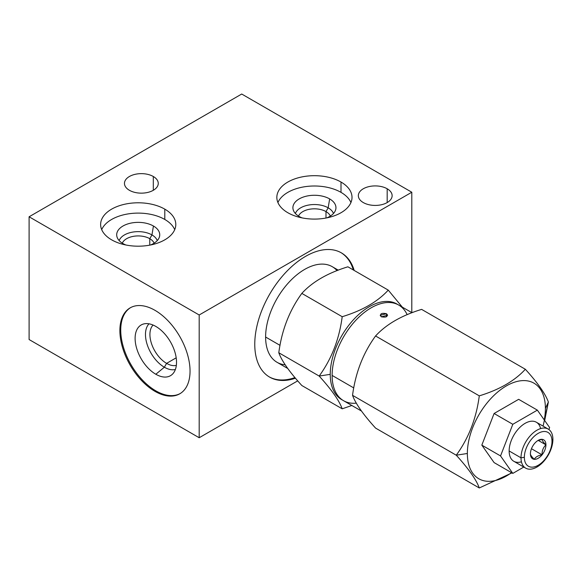 <?xml version="1.0" encoding="UTF-8"?>
<svg xmlns="http://www.w3.org/2000/svg" width="582" height="582" viewBox="0 0 582 582"><rect width="100%" height="100%" fill="white"/><g stroke="black" fill="none" stroke-linecap="round" stroke-linejoin="round"><path stroke-width="0.87" d="M29.1 216.78L241.712 94.029L411.801 192.235L199.19 314.986L29.1 216.78L241.712 94.029L411.801 192.235L199.19 314.986L29.1 216.78L29.1 339.539L29.1 216.78M129.408 190.292A16.9 9.756 0 0 0 153.306 190.292A16.9 9.756 0 0 0 153.306 176.499A16.9 9.756 0 0 0 129.408 176.499A16.9 9.756 0 0 0 129.408 190.292A16.9 9.756 0 0 0 147.828 192.409A16.9 9.756 0 0 0 158.26 183.395A16.9 9.756 0 0 0 153.306 176.499L153.306 190.292L153.306 176.499A16.9 9.756 0 0 0 134.893 174.382A16.9 9.756 0 0 0 124.461 183.395A16.9 9.756 0 0 0 129.408 190.292M363.284 202.565A16.9 9.756 0 0 0 387.183 202.565A16.9 9.756 0 0 0 387.183 188.772A16.9 9.756 0 0 0 363.284 188.772A16.9 9.756 0 0 0 363.284 202.565A16.9 9.756 0 0 0 381.705 204.682A16.9 9.756 0 0 0 392.13 195.668A16.9 9.756 0 0 0 387.183 188.772L387.183 202.565L387.183 188.772A16.9 9.756 0 0 0 368.77 186.655A16.9 9.756 0 0 0 358.337 195.668A16.9 9.756 0 0 0 363.284 202.565M164.793 209.149A37.583 21.701 0 0 0 111.635 209.149A37.583 21.701 0 0 0 111.635 239.835A37.583 21.701 0 0 0 164.793 239.835A37.583 21.701 0 0 0 164.793 209.149A37.583 21.701 0 0 0 123.828 204.442A37.583 21.701 0 0 0 100.628 224.492A37.583 21.701 0 0 0 111.635 239.835A37.583 21.701 0 0 0 152.593 244.542A37.583 21.701 0 0 0 175.8 224.492A37.583 21.701 0 0 0 164.793 209.149L164.793 219.458A37.583 21.701 0 0 0 128.091 213.907A37.583 21.701 0 0 0 101.705 229.65A37.583 21.701 180 0 1 128.091 213.907A37.583 21.701 180 0 1 164.793 219.458L164.793 209.149M341.001 182.042A37.583 21.701 0 0 0 287.85 182.042A37.583 21.701 0 0 0 287.85 212.736A37.583 21.701 0 0 0 341.001 212.736A37.583 21.701 0 0 0 341.001 182.042A37.583 21.701 0 0 0 300.043 177.343A37.583 21.701 0 0 0 276.843 197.385A37.583 21.701 0 0 0 287.85 212.736A37.583 21.701 0 0 0 328.808 217.435A37.583 21.701 0 0 0 352.015 197.385A37.583 21.701 0 0 0 341.001 182.042L341.001 192.358A37.583 21.701 0 0 0 304.299 186.8A37.583 21.701 0 0 0 277.92 202.543A37.583 21.701 180 0 1 304.299 186.8A37.583 21.701 180 0 1 341.001 192.358L341.001 182.042M29.1 339.539L199.19 437.737L199.19 314.986L199.19 437.737L297.715 380.854L199.19 437.737L29.1 339.539M154.965 391.337A49.616 28.642 60 0 1 119.885 330.576A49.616 28.642 60 0 1 154.965 310.322A49.616 28.642 60 0 1 190.045 371.083A49.616 28.642 60 0 1 154.965 391.337L155.816 390.842A49.616 28.642 -120 0 0 180.194 393.541A49.616 28.642 60 0 1 155.816 390.842A49.616 28.642 60 0 1 123.522 347.512A49.616 28.642 60 0 1 130.594 307.623A49.616 28.642 -120 0 0 123.522 347.512A49.616 28.642 -120 0 0 155.816 390.842L154.965 391.337A49.616 28.642 -120 0 0 179.773 393.796A49.616 28.642 -120 0 0 187.375 354.038A49.616 28.642 -120 0 0 154.965 310.322A49.616 28.642 -120 0 0 130.164 307.863A49.616 28.642 -120 0 0 122.555 347.621A49.616 28.642 -120 0 0 154.965 391.337M411.801 312.614L411.801 192.235L411.801 312.614M295.445 378.205A71.746 41.424 -60 0 1 255.018 338.295A71.746 41.424 -60 0 1 305.499 256.407A71.746 41.424 -60 0 1 354.191 270.455A71.746 41.424 120 0 0 341.365 252.857A71.746 41.424 120 0 0 305.499 256.407A71.746 41.424 120 0 0 258.626 319.627A71.746 41.424 120 0 0 269.626 377.114A71.746 41.424 120 0 0 295.445 378.205M149.778 245.138L149.778 238.685A16.354 9.443 0 0 0 133.758 236.277A16.354 9.443 0 0 0 122.3 243.174A16.354 9.443 180 0 1 133.758 236.277A16.354 9.443 180 0 1 149.778 238.685L149.778 245.138M154.121 243.174A16.354 9.443 0 0 0 149.778 238.685A16.354 9.443 180 0 1 154.121 243.174M151.953 234.924L149.778 238.685L151.953 234.924A19.432 11.218 0 0 0 132.623 232.109A19.432 11.218 0 0 0 119.172 240.606A19.432 11.218 180 0 1 132.623 232.109A19.432 11.218 180 0 1 151.953 234.924L153.437 226.012A21.527 12.433 0 0 0 128.498 223.714A21.527 12.433 0 0 0 116.931 236.67A21.527 12.433 0 0 0 122.991 243.589A21.527 12.433 0 0 0 125.872 244.986A21.527 12.433 180 0 1 122.991 243.589A21.527 12.433 180 0 1 122.991 226.012A21.527 12.433 180 0 1 153.437 226.012L151.953 234.924A19.432 11.218 180 0 1 157.249 240.606A19.432 11.218 0 0 0 151.953 234.924M150.549 244.986A21.527 12.433 0 0 0 159.497 236.67A21.527 12.433 0 0 0 153.437 226.012A21.527 12.433 180 0 1 150.549 244.986M174.724 229.65A37.583 21.701 0 0 0 164.793 219.458A37.583 21.701 180 0 1 174.724 229.65M325.993 218.032L325.993 211.586A16.354 9.443 0 0 0 309.973 209.178A16.354 9.443 0 0 0 298.515 216.075A16.354 9.443 180 0 1 309.973 209.178A16.354 9.443 180 0 1 325.993 211.586L325.993 218.032M330.336 216.075A16.354 9.443 0 0 0 325.993 211.586A16.354 9.443 180 0 1 330.336 216.075M328.168 207.818L325.993 211.586L328.168 207.818A19.432 11.218 0 0 0 308.838 205.01A19.432 11.218 0 0 0 295.387 213.499A19.432 11.218 180 0 1 308.838 205.01A19.432 11.218 180 0 1 328.168 207.818L329.652 198.913A21.527 12.433 0 0 0 304.713 196.607A21.527 12.433 0 0 0 293.146 209.571A21.527 12.433 0 0 0 299.206 216.489A21.527 12.433 0 0 0 302.087 217.886A21.527 12.433 180 0 1 299.206 216.489A21.527 12.433 180 0 1 299.206 198.913A21.527 12.433 180 0 1 329.652 198.913L328.168 207.818A19.432 11.218 180 0 1 333.464 213.499A19.432 11.218 0 0 0 328.168 207.818M326.764 217.886A21.527 12.433 0 0 0 335.712 209.571A21.527 12.433 0 0 0 329.652 198.913A21.527 12.433 180 0 1 326.764 217.886M350.939 202.543A37.583 21.701 0 0 0 341.001 192.358A37.583 21.701 180 0 1 350.939 202.543M176.193 357.821L166.59 363.364A23.571 13.612 -120 0 0 176.346 365.358A23.571 13.612 60 0 1 166.59 363.364L176.193 357.821M153.073 325.054A23.571 13.612 -120 0 0 151.749 344.318A23.571 13.612 -120 0 0 166.59 363.364A23.571 13.612 60 0 1 151.749 344.318A23.571 13.612 60 0 1 153.073 325.054M149.014 323.825A26.714 15.423 -120 0 0 147.559 345.664A26.714 15.423 -120 0 0 164.364 367.22L166.59 363.364L164.364 367.22A26.714 15.423 -120 0 0 175.378 369.483A26.714 15.423 60 0 1 164.364 367.22L155.816 374.248A29.289 16.907 -120 0 0 172.498 374.139A29.289 16.907 -120 0 0 174.302 350.219A29.289 16.907 -120 0 0 155.816 326.422A29.289 16.907 -120 0 0 143.543 323.992A29.289 16.907 -120 0 0 136.144 346.435A29.289 16.907 -120 0 0 155.816 374.248L164.364 367.22A26.714 15.423 60 0 1 147.559 345.664A26.714 15.423 60 0 1 149.014 323.825M155.816 326.422A29.289 16.907 60 0 1 176.528 362.295A29.289 16.907 60 0 1 155.816 374.248A29.289 16.907 60 0 1 135.111 338.382A29.289 16.907 60 0 1 155.816 326.422M294.936 377.594A71.746 41.424 -60 0 1 269.204 376.867A71.746 41.424 -60 0 0 294.936 377.594M340.943 252.61A71.746 41.424 -60 0 1 353.339 269.961A71.746 41.424 -60 0 0 340.943 252.61M337.029 270.623A55.203 31.872 120 0 0 293.248 277.963A55.203 31.872 120 0 0 265.61 337.029A55.203 31.872 120 0 0 285.202 364.805M287.763 368.493L277.047 362.302A55.203 31.872 -60 0 1 265.61 337.029L280.022 345.352L265.61 337.029A55.203 31.872 -60 0 1 289.705 281.477A55.203 31.872 -60 0 1 332.249 266.687L338.258 270.15M278.8 352.75C281.746 360.942 289.421 371.862 301.832 385.517L342.201 408.819L351.834 405.479L342.201 408.819L301.832 385.517C289.421 371.862 281.746 360.942 278.8 352.75L319.169 376.059C331.58 389.714 339.255 400.634 342.201 408.819C339.255 400.634 331.58 389.714 319.169 376.059L278.8 352.75C281.746 330.234 289.421 310.453 301.832 293.401L342.201 316.71C339.255 339.226 331.58 359.007 319.169 376.059L330.249 374.35A55.203 31.872 120 0 0 342.631 400.132A55.203 31.872 -60 0 1 330.249 374.35L319.169 376.059C331.58 359.007 339.255 339.226 342.201 316.71C362.288 310.577 377.638 301.716 388.259 290.12L347.891 266.811C327.804 272.943 312.447 281.804 301.832 293.401C289.421 310.453 281.746 330.234 278.8 352.75M402.322 307.143L388.259 290.12L402.322 307.143M397.804 304.568A55.203 31.872 120 0 0 354.955 318.15A55.203 31.872 120 0 0 330.249 374.35A55.203 31.872 -60 0 1 354.955 318.15A55.203 31.872 -60 0 1 397.804 304.568M301.832 293.401C312.447 281.804 327.804 272.943 347.891 266.811L388.259 290.12C377.638 301.716 362.288 310.577 342.201 316.71L301.832 293.401M356.315 403.151A55.203 31.872 -60 0 1 332.118 375.426A55.203 31.872 -60 0 1 363.444 313.152A55.203 31.872 -60 0 1 407.145 314.658M361.502 411.059L343.547 400.7A55.203 31.872 -60 0 1 332.118 375.426L353.754 387.918L332.118 375.426A55.203 31.872 -60 0 1 356.213 319.874A55.203 31.872 -60 0 1 398.757 305.084L411.991 312.723M381.275 316.804C386.433 317.641 388.187 316.63 386.543 313.763C381.385 312.701 379.631 313.713 381.275 316.804L387.641 315.233L386.543 313.763L386.543 316.703L386.543 313.763L380.184 315.233L381.275 316.804M352.539 395.324C355.478 403.508 363.153 414.435 375.565 428.083L479.284 487.971L511.934 472.897L479.284 487.971L375.565 428.083C363.153 414.435 355.478 403.508 352.539 395.324L456.259 455.204C468.67 468.859 476.345 479.779 479.284 487.971C476.345 479.779 468.67 468.859 456.259 455.204L352.539 395.324C355.478 372.807 363.153 353.019 375.565 335.974L479.284 395.855C476.345 418.371 468.67 438.159 456.259 455.204L467.353 453.487A55.188 31.864 120 0 0 511.52 472.657A55.188 31.864 -60 0 1 467.353 453.487L456.259 455.204C468.67 438.159 476.345 418.371 479.284 395.855C499.371 389.722 514.728 380.861 525.342 369.264L421.623 309.384C401.536 315.509 386.186 324.378 375.565 335.974C363.153 353.019 355.478 372.807 352.539 395.324M543.086 426.119L548.368 402.024C545.429 393.839 537.753 382.92 525.342 369.264C537.753 382.92 545.429 393.839 548.368 402.024L544.687 420.546M544.25 419.928A55.188 31.864 120 0 0 545.399 408.433L548.368 402.024L545.399 408.433A55.188 31.864 120 0 0 506.376 385.902A55.188 31.864 120 0 0 467.353 453.487A55.188 31.864 -60 0 1 506.376 385.902A55.188 31.864 -60 0 1 545.399 408.433A55.188 31.864 -60 0 1 544.25 419.928M375.565 335.974C386.186 324.378 401.536 315.509 421.623 309.384L525.342 369.264C514.728 380.861 499.371 389.722 479.284 395.855L375.565 335.974M518.649 399.325L494.096 413.496L481.823 445.135L494.096 462.595L512.807 473.399L494.096 462.595L481.823 445.135L500.535 455.939L481.823 445.135L494.096 413.496L512.807 424.3L494.096 413.496L518.649 399.325L537.361 410.128L518.649 399.325M523.793 467.055L512.807 473.399L500.535 455.939L512.807 424.3L537.361 410.128L549.634 427.588L548.891 429.516L549.634 427.588L537.361 410.128L512.807 424.3L500.535 455.939L512.807 473.399L523.793 467.055M521.436 461.795A22.553 13.022 -60 0 1 509.141 450.97A22.553 13.022 -60 0 1 523.247 424.533A22.553 13.022 -60 0 1 540.605 428.585M521.006 457.823A22.553 13.022 120 0 0 525.677 468.146A22.553 13.022 120 0 0 543.057 462.101A22.553 13.022 120 0 0 552.9 439.41A22.553 13.022 -60 0 1 536.953 467.026A22.553 13.022 -60 0 1 521.006 457.823L524.36 457.299A19.541 11.284 120 0 0 538.183 465.28A19.541 11.284 120 0 0 551.998 441.345L552.9 439.41L551.998 441.345A19.541 11.284 120 0 0 538.183 433.364A19.541 11.284 120 0 0 524.36 457.299A19.541 11.284 120 0 0 538.183 465.28A19.541 11.284 120 0 0 551.998 441.345A19.541 11.284 120 0 0 538.183 433.364A19.541 11.284 120 0 0 524.36 457.299L521.006 457.823A22.553 13.022 -60 0 1 536.953 430.2A22.553 13.022 -60 0 1 552.9 439.41A22.553 13.022 120 0 0 548.229 429.087A22.553 13.022 120 0 0 530.849 435.125A22.553 13.022 120 0 0 521.006 457.823L509.141 450.97L521.006 457.823M525.677 468.146L513.811 461.293A22.553 13.022 -60 0 1 509.141 450.97A22.553 13.022 -60 0 1 518.984 428.272A22.553 13.022 -60 0 1 536.357 422.234L548.229 429.087M530.42 453.8A10.971 6.337 -60 0 1 534.305 443.804A10.971 6.337 -60 0 1 542.06 439.323A10.971 6.337 -60 0 1 545.938 444.844A10.971 6.337 -60 0 1 542.06 454.84A10.971 6.337 -60 0 1 534.305 459.322A10.971 6.337 -60 0 1 530.42 453.8A10.971 6.337 120 0 0 534.305 459.322A10.971 6.337 120 0 0 542.06 454.84L531.461 448.722L542.06 454.84A10.971 6.337 120 0 0 545.938 444.844L538.263 440.414L545.938 444.844A10.971 6.337 120 0 0 542.06 439.323A10.971 6.337 120 0 0 538.183 440.363A10.971 6.337 120 0 0 534.305 443.804A10.971 6.337 120 0 0 530.42 453.8C530.318 454.84 531.613 456.674 534.305 459.322C531.613 456.674 530.318 454.84 530.42 453.8M537.652 440.69L542.06 439.323C541.958 440.363 543.253 442.204 545.938 444.844C543.253 447.369 541.958 450.708 542.06 454.84C538.081 455.531 535.491 457.023 534.305 459.322C535.491 457.023 538.081 455.531 542.06 454.84C541.958 450.708 543.253 447.369 545.938 444.844C543.253 442.204 541.958 440.363 542.06 439.323L537.652 440.69"/></g></svg>
